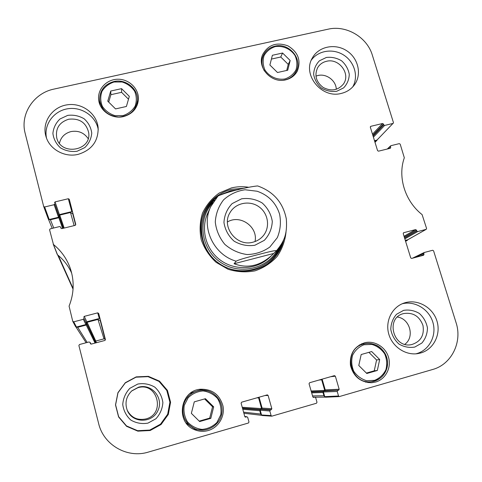<?xml version="1.0" encoding="UTF-8"?>
<svg xmlns="http://www.w3.org/2000/svg" width="482" height="482" viewBox="0 0 482 482"><rect width="100%" height="100%" fill="white"/><g stroke="black" fill="none" stroke-linecap="round" stroke-linejoin="round"><path stroke-width="0.72" d="M73.047 289.278L72.945 288.893M73.734 321.831L83.332 319.313L85.904 324.543L76.457 327.031L73.734 321.831L72.74 321.259L69.077 306.142C74.095 293.478 74.481 280.837 70.233 268.215C66.865 258.786 61.28 250.875 53.466 244.495L49.586 229.818L50.182 228.866L59.684 226.546L60.642 227.04L61.142 228.444L60.642 227.04M83.928 318.325L86.459 323.621L83.928 318.325L83.332 319.313M84.272 316.367L97.695 312.854L99.316 318.494L86.784 321.789L84.272 316.367L83.681 317.355M90.568 343.877L90.351 343.503L91.345 344.076L104.805 340.473L105.395 339.479L98.683 313.421L97.695 312.854M90.351 343.503L90.098 342.521L91.002 344.094M246.73 416.828L245.446 417.123L244.79 416.538L247.055 416.803L247.712 417.394L248.983 421.997L248.435 423.009L148.329 452.092C127.447 458.671 103.576 445.013 98.665 423.63L78.885 345.516L79.482 344.522L89.104 341.949L90.098 342.521M244.79 416.538L241.102 403.187L241.651 402.181L267.329 394.86L268.119 395.451L271.836 408.718L262.112 408.085L261.606 409.025L271.3 409.718L271.836 408.718M271.3 409.718L270.354 409.995L260.72 409.278L260.208 410.218L269.812 410.995L270.354 409.995M269.812 410.995L271.095 415.574L261.539 414.978L262.196 415.526L271.8 416.171L271.095 415.574M312.987 397.174L314.927 397.132L315.692 397.716L316.993 402.247L316.475 403.241L271.8 416.171M314.722 397.162L313.384 397.433M330.724 376.695L335.364 376.195L334.406 375.641L309.571 382.744L309.046 383.732L312.824 396.873L313.794 397.427M335.364 376.195L339.171 389.251L325.229 389.884L324.748 390.8L338.659 390.239L339.171 389.251M338.659 390.239L323.88 391.053L323.398 391.974L337.219 391.486L337.737 390.504M337.219 391.486L338.533 395.993L324.754 396.662L325.489 397.21L339.322 396.578L338.533 395.993M415.562 257.382L423.75 253.424L424.22 252.514L432.655 250.266L433.577 250.803L456.062 322.645C462.569 342.003 451.568 364.416 432.619 369.501L339.322 396.578M423.75 253.424L424.027 254.333L420.334 256.105M403.374 232.902L403.699 232.71L403.217 233.619L410.718 257.888L411.646 258.43L423.558 255.243L424.027 254.333M403.699 232.71L415.574 229.601L404.037 236.27M404.308 237.138L416.496 230.137L415.574 229.601M416.496 230.137L416.779 231.035L404.573 238.006M404.844 238.867L417.701 231.577L416.779 231.035M417.701 231.577L426.118 229.366L408.079 239.566M388.04 148.836L390.95 145.678L399.295 143.636L400.199 144.166L404.32 157.777C397.481 176.942 404.94 201.163 422.105 214.617L426.582 228.468L426.118 229.366M390.474 146.546L390.745 147.42L389.661 148.438M370.303 126.874L370.803 126.32L370.327 127.182L377.575 150.643L378.491 151.173L390.275 148.293L390.745 147.42M370.803 126.32L382.557 123.506L372.49 134.177M372.821 135.255L383.467 124.037L382.557 123.506M383.467 124.037L383.738 124.904L373.08 136.087M373.411 137.159L384.642 125.434L383.738 124.904M384.642 125.434L392.975 123.434L376.96 140.081L392.975 123.434M44.639 206.983L54.117 204.711L58.533 217.255L49.194 219.515L44.639 206.983L43.687 206.501L25.178 133.406C19.858 114.095 33.8 93.044 54.05 89.068L328.109 29.185C346.166 24.865 367.085 37.156 372.333 55.129L393.445 122.579L393.294 123.253M54.707 203.772L59.087 216.376L54.707 203.772L54.117 204.711M55.062 201.898L68.311 198.729L71.8 211.616L59.413 214.617L55.062 201.898L54.472 202.838M60.949 228.191L61.877 228.619L75.174 225.365L75.758 224.425L69.281 199.283L68.311 198.729M60.901 228.052L60.66 227.112M285.699 79.843C271.45 83.723 256.695 67.486 262.672 54.574C268.185 44.718 276.614 41.814 287.959 45.868C298.231 52.195 301.34 60.624 297.286 71.161C294.773 75.662 290.911 78.56 285.699 79.843M375.653 382.027L371.67 382.72C360.464 382.365 353.39 376.55 350.444 365.284C349.577 353.746 354.378 346.221 364.844 342.708C374.791 340.328 385.793 347.191 388.594 357.517C391.535 367.808 385.564 379.226 375.653 382.027M208.236 430.528C203.597 431.818 199.06 431.547 194.608 429.715C175.309 422.557 179.949 390.709 200.247 389.245C212.026 388.89 219.599 394.463 222.979 405.952C225.106 416.412 218.43 427.636 208.236 430.528M123.543 116.572C112.023 119.506 99.184 110.541 98.611 99.159C97.677 88.549 107.197 78.994 118.307 79.229C129.417 79.277 139.069 89.007 138.418 99.533C137.424 108.33 132.466 114.011 123.543 116.572M341.322 93.406C321.657 98.943 301.943 74.583 312.42 57.852C318.644 46.447 335.098 43.103 346.691 50.743C358.403 58.189 362.127 74.596 354.336 84.971C351.083 89.272 346.751 92.086 341.322 93.406M420.756 352.969L417.822 353.613C405.32 355.62 392.041 346.552 388.661 333.695C385.142 320.867 392.173 307.016 404.018 303.064C416.791 298.605 432.209 306.739 436.704 320.289C441.41 333.773 433.933 349.299 420.756 352.969M150.179 430.51L137.858 431.155L126.573 426.311L118.584 416.936L115.505 404.928L117.921 392.709L125.314 382.714L136.189 376.882L148.384 376.34L159.524 381.16L167.435 390.39L170.58 402.253L168.314 414.43L161.042 424.528L150.179 430.51M78.144 154.354C64.636 157.771 49.387 149.245 45.923 136.322C41.705 122.332 52.08 107.034 67.016 104.841C81.904 102.377 96.996 113.535 98.153 127.869C98.322 141.316 91.652 150.149 78.144 154.354M248.585 187.245C242.795 186.335 237.072 186.564 231.42 187.926L219.165 193.071C211.899 198.367 206.332 205.085 202.464 213.225C199.831 221.883 199.415 230.721 201.223 239.735C204.326 248.447 209.296 255.99 216.141 262.359L228.07 269.257C236.981 272.005 245.953 272.541 254.984 270.86C263.624 267.902 270.998 263.112 277.102 256.484C282.151 249.049 285.127 240.849 286.037 231.89M115.541 108.914L107.763 101.16L110.733 91.038L121.572 88.64L129.321 96.358L126.398 106.474L115.541 108.914M210.809 418.352L199.656 421.563L191.36 413.357L194.282 401.855L205.416 398.698L213.683 406.856L210.809 418.352L209.706 418.111L212.55 406.76L204.615 398.927M366.808 373.496L358.783 365.489L361.181 354.535L371.688 351.553L379.683 359.518L377.334 370.471L366.808 373.496M277.505 72.517L269.89 65.016L272.39 55.279L282.585 53.026L290.17 60.491L287.718 70.221L277.505 72.517M57.268 254.43L57.515 254.815C63.72 259.834 68.45 265.962 71.698 273.186M71.8 211.616L72.505 211.803M58.858 215.496L59.413 214.617M58.533 217.255L59.087 216.376M48.284 218.991L49.194 219.515M376.96 140.081L374.496 140.678M407.796 239.729L405.308 240.385M324.754 396.662L323.398 391.974M323.88 391.053L324.748 390.8M325.229 389.884L322.127 379.153M261.539 414.978L260.208 410.218M260.72 409.278L261.606 409.025M262.112 408.085L259.075 397.198M99.316 318.494L100.033 318.674M86.23 322.711L86.784 321.789M85.904 324.543L86.459 323.621M72.818 321.446L75.602 326.676L76.457 327.031M128.495 99.208L121.578 92.321L110.878 94.695L108.703 102.1M121.572 88.64L121.578 92.321M110.733 91.038L110.878 94.695M137.683 103.738L137.322 102.196M99.792 101.859L99.467 103.401M286.712 70.45L288.242 64.389L280.741 57.009L271.42 59.075M290.17 60.491L288.242 64.389M282.585 53.026L280.741 57.009M294.177 75.294L294.237 74.921M366.386 373.074L374.249 370.815L376.581 359.994L368.905 352.342M377.334 370.471L374.249 370.815M379.683 359.518L376.581 359.994M368.025 382.612L370.339 381.816M363.88 343.937L361.44 343.859M199.217 421.129L209.706 418.111M213.683 406.856L212.55 406.76M208.266 391.01L199.096 389.426M193.541 429.221L202.88 430.191M238.855 189.547L230.854 190.697L220.919 194.565M217.201 196.879C211.333 201.036 206.874 206.386 203.832 212.923M271.36 260.858C276.529 255.834 280.114 249.857 282.103 242.946M212.893 202.615C197.198 219.009 200.47 248.338 219.882 261.847C239.036 275.722 267.805 269.131 278.102 248.905M209.351 210.128C199.897 225.992 204.567 248.363 219.955 259.828C235.228 271.444 258.075 269.763 270.751 256.316M208.778 211.947L206.917 215.105M268.287 258.671L269.257 257.593M326.35 57.46L319.446 60.786C315.806 64.522 313.872 69.046 313.643 74.355C314.589 79.675 317.15 84.217 321.319 87.983C326.163 90.845 331.285 91.954 336.683 91.297L343.588 87.905C347.191 84.133 349.089 79.602 349.269 74.306C348.293 69.028 345.739 64.528 341.599 60.804C336.804 57.961 331.724 56.846 326.35 57.46M326.483 61.304C339.093 57.84 351.101 74.15 343.292 84.199C337.798 90.495 331.062 91.562 323.085 87.405C316.023 81.838 314.216 75.246 317.674 67.625C319.687 64.341 322.621 62.232 326.483 61.304M336.291 89.303C336.105 80.59 326.404 73.324 317.897 75.517L315.921 76.126M352.734 86.893C358.71 76.59 354.577 62.009 343.847 55.153C333.201 48.17 318.241 50.393 311.33 60.105M67.715 115.379L59.997 118.976C55.816 122.982 53.454 127.808 52.9 133.454C53.629 139.105 56.165 143.907 60.503 147.872C65.624 150.878 71.143 152.005 77.072 151.264L84.79 147.588C88.935 143.546 91.255 138.708 91.749 133.08C90.99 127.477 88.453 122.711 84.151 118.795C79.084 115.813 73.607 114.674 67.715 115.379M68.655 119.235C79.416 118.078 86.085 122.512 88.658 132.538C91.899 150.98 60.539 156.204 56.713 137.732C55.388 128.423 59.364 122.259 68.655 119.235M88.158 138.611C84.049 132.695 78.337 130.351 71.029 131.574C64.733 133.291 60.865 137.201 59.437 143.305M98.25 129.682C96.117 116.313 81.753 106.456 67.757 108.763C53.719 110.854 43.579 124.687 46.507 138.081M137.786 384.046L129.863 388.305C125.603 392.872 123.229 398.271 122.741 404.5C123.573 410.682 126.26 415.864 130.803 420.051C136.135 423.148 141.859 424.172 147.974 423.118L155.897 418.774C160.114 414.165 162.44 408.754 162.874 402.548C162 396.421 159.313 391.288 154.812 387.148C149.534 384.076 143.859 383.039 137.786 384.046M138.539 387.203C151.752 383.226 164.127 398.283 157.849 410.754C152.095 423.509 132.345 423.317 127.266 410.369C124.639 402.904 126.176 396.385 131.863 390.818L138.539 387.203M127.158 410.104C131.212 417.701 137.472 420.647 145.932 418.924C166.019 413.966 157.415 381.467 137.804 387.745L131.646 391.01M149.788 430.071L160.506 424.166L167.676 414.219L169.911 402.211L166.814 390.51L159.006 381.407L148.022 376.653L135.996 377.189L125.278 382.937L117.988 392.8L115.602 404.844L118.638 416.683L126.513 425.925L137.647 430.703L149.788 430.071M403.585 310.366L396.535 314.282C392.848 318.518 390.932 323.549 390.788 329.381C391.848 335.177 394.559 340.057 398.915 344.021C403.946 346.974 409.242 347.986 414.791 347.058L421.84 343.07C425.486 338.792 427.359 333.749 427.456 327.941C426.365 322.187 423.66 317.355 419.334 313.439C414.357 310.504 409.104 309.48 403.585 310.366M403.488 313.595C412.917 312.131 419.412 316.09 422.979 325.458C424.485 335.339 420.684 341.72 411.574 344.6C393.384 348.835 385.172 318.241 403.151 313.692L403.488 313.595M404.826 344.305C414.984 337.111 409.893 318.584 397.421 317.029M415.827 353.836L416.785 353.583C429.438 350.046 436.873 335.418 432.872 322.313C429.046 309.155 414.791 300.545 402.181 303.781M283.796 239.385C281.976 247.603 278 254.604 271.866 260.401C257.997 273.384 234.915 274.734 218.876 263.268C202.759 251.905 196.415 229.673 204.103 212.297C209.676 200.379 218.834 192.716 231.583 189.299L244.434 188.197M253.134 242.133C236.752 247.158 220.877 226.799 230.022 212.604C235.559 202.808 249.634 200.03 258.967 206.79C268.426 213.369 270.444 227.576 263.027 236.029C260.376 239.054 257.081 241.09 253.134 242.133M254.851 245.26L264.293 240.349C269.269 235.029 271.932 228.709 272.294 221.395C271.089 214.135 267.727 208.001 262.202 202.988C255.773 199.199 248.905 197.807 241.609 198.807L232.161 203.591C227.13 208.851 224.389 215.153 223.949 222.503C225.1 229.83 228.468 236.041 234.047 241.127C240.566 244.952 247.501 246.326 254.851 245.26M255.02 241.548C258.322 226.95 240.144 214.044 227.456 221.979M234.077 263.732L236.174 261.19C240.012 259.153 250.52 256.617 257.478 254.761C264.335 253.044 275.083 250.08 276.517 250.724L273.686 253.46L234.077 263.732C247.495 268.787 260.147 265.925 272.029 255.135L269.661 257.412M273.686 253.46L272.029 255.135M257.87 186.034L257.533 185.932C248.025 186.902 228.137 191.462 218.039 195.993L217.882 196.186M87.188 342.461L77.71 327.284L76.192 327.055M77.71 327.284L86.23 325.043L87.103 322.289L97.985 319.427L100.28 320.711L105.281 340.129M258.479 397.367L261.69 408.995M260.202 409.827L259.78 410.736L260.696 414.032L243.585 412.17M261.648 415.213L260.696 414.032M321.542 379.322L324.832 390.769M323.386 391.589L322.982 392.481L323.916 395.728L312.547 395.915M324.868 396.897L323.916 395.728M405.464 240.892L406.971 240.494L405.585 241.265M408.007 239.632L406.971 240.494M374.647 141.166L376.141 140.804L374.918 142.051M377.171 139.985L376.141 140.804M53.737 227.998L50.429 219.78L48.935 219.539M50.429 219.78L58.852 217.737L59.732 215.099L70.48 212.496L72.746 213.791L75.644 225.046M104.98 338.954L103.973 338.858L95.767 341.051L95.358 342.997M57.665 254.936L73.059 289.134M96.46 342.702L95.701 341.069M95.424 342.051L95.816 342.877M95.683 342.913L95.544 342.612M114.047 82.012L122.103 81.994C127.399 83.687 131.574 86.766 134.641 91.225C136.659 96.177 136.822 101.154 135.123 106.148C132.333 110.667 128.326 113.818 123.103 115.584L114.999 115.644C109.649 113.945 105.438 110.848 102.365 106.341C100.352 101.341 100.226 96.34 101.979 91.345C104.805 86.844 108.83 83.735 114.047 82.012M184.257 405.392L188.137 397.783C192.336 393.698 197.313 391.42 203.061 390.944C208.772 391.715 213.598 394.234 217.545 398.5C220.509 403.524 221.587 408.953 220.774 414.791L216.96 422.431C212.791 426.558 207.814 428.884 202.018 429.402C196.258 428.649 191.39 426.118 187.42 421.804C184.443 416.719 183.389 411.254 184.257 405.392M363.97 344.744L371.869 344.419C377.153 346.028 381.407 349.167 384.642 353.824C386.877 359.048 387.287 364.374 385.871 369.784C383.371 374.731 379.605 378.256 374.568 380.346L366.621 380.72C361.289 379.111 356.999 375.948 353.752 371.242C351.523 365.965 351.143 360.614 352.607 355.198C355.156 350.269 358.939 346.787 363.97 344.744M275.246 46.609C282.964 45.435 290.76 48.971 295.05 55.581C297.123 60.358 297.43 65.148 295.972 69.95C293.478 74.288 289.778 77.301 284.88 78.976C277.126 80.205 269.245 76.65 264.937 69.974C262.877 65.148 262.6 60.334 264.1 55.532C266.642 51.219 270.36 48.242 275.246 46.609M113.866 81.585C104.413 84.362 99.678 90.495 99.654 99.985C101.491 110.276 107.878 115.957 118.801 117.042C129.67 116.108 135.876 110.535 137.412 100.334C138.364 88.766 125.633 78.632 113.866 81.585M274.915 46.224C269.311 47.598 265.383 50.833 263.124 55.936C261.19 61.009 261.624 66.028 264.425 71.005M283.627 80.193C289.2 79.229 293.309 76.385 295.96 71.667C303.208 59.394 289.188 42.398 274.987 46.164C269.354 47.537 265.401 50.797 263.124 55.936L261.455 60.015M363.53 344.04C342.624 348.799 349.336 384.256 370.863 381.78C381.34 381.148 389.245 370.495 387.287 359.831C385.516 349.137 374.484 341.425 364.386 343.823L363.53 344.04M183.419 405.187C181.521 415.996 185.383 423.853 195.005 428.757C206.435 433.619 220.382 425.245 221.877 412.779C223.69 400.361 212.562 388.727 200.367 390.257C191.734 391.673 186.082 396.65 183.419 405.187M190.27 393.36L198.385 390.48L190.276 393.36M193.143 427.998L186.088 422.955L193.143 427.998L195.005 428.757C206.465 433.631 220.437 425.208 221.889 412.713C223.666 400.385 212.604 388.745 200.367 390.257L198.385 390.48M237.879 189.781L230.908 190.872L222.184 194.107M216.635 197.512C209.519 202.82 204.651 209.742 202.03 218.28M266.901 264.329C274.095 259.039 279.024 252.158 281.687 243.693M214.502 200.205C195.8 216.165 197.819 248.658 218.888 263.25C239.614 278.325 270.95 269.51 279.849 246.591M57.515 254.815L53.466 244.495M245.772 417.105L245.133 417.008M264.901 395.529L268.119 395.451M279.56 214.044C281.175 222.178 280.434 230.041 277.331 237.632L269.848 247.031C263.106 251.797 255.526 254.303 247.109 254.55C238.723 253.333 231.3 249.935 224.829 244.368C219.424 237.795 216.237 230.354 215.279 222.045C215.803 213.755 218.569 206.356 223.576 199.855C229.661 194.36 236.807 190.999 245.001 189.763L257.135 191.24C268.42 195.168 275.897 202.765 279.56 214.044M236.174 261.19C213.454 254.827 200.657 227.058 210.742 206.645L207.646 213.393M86.23 325.043L95.075 343.076M322.982 392.481L311.667 392.854M259.78 410.736L242.789 409.284M258.677 397.837L256.779 397.855M261.678 408.603L242.229 407.266M260.388 409.483L242.464 408.121M260.214 409.79L242.548 408.411M323.392 391.565L311.426 392.011M323.488 391.342L311.366 391.806M324.814 390.39L311.131 390.974M321.747 379.78L319 380.045M73.095 288.507L58.322 255.478M58.852 217.737L62.612 228.438M97.985 319.427L103.973 338.858M87.103 322.289L95.767 341.051M86.555 323.211L95.352 341.75M86.784 324.121L95.526 342.437M70.48 212.496L74.144 225.618M59.732 215.099L64.154 228.064M59.178 215.978L63.419 228.239M59.4 216.858L63.353 228.257M137.171 105.209L137.412 100.334C138.364 88.748 125.645 78.584 113.879 81.53C104.419 84.314 99.678 90.465 99.654 99.985L100.027 104.889M295.96 71.667L293.9 75.554M365.621 382.148L370.863 381.78C381.334 379.997 386.919 373.646 387.612 362.723C387.757 357.897 383.949 349.257 377.093 345.582C372.869 343.582 368.634 342.997 364.386 343.823L359.319 344.979M57.292 254.52L53.231 244.175M70.571 269.221L70.233 268.215M48.308 219.063L43.687 206.501M91.032 344.094L90.02 342.322M244.772 416.478L247.055 416.803M312.963 397.15L314.927 397.132M412.465 258.207L424.1 252.562M426.275 229.299L407.947 239.668M387.275 149.022L390.649 145.835M276.523 250.724C283.157 242.434 287.603 235.704 286.308 218.894C283.109 202.765 273.74 191.848 258.207 186.136L257.533 185.932M218.039 195.987L210.742 206.645M86.133 342.744L75.951 326.995M407.344 240.343L405.597 241.313M376.888 140.389L375.002 142.304M325.091 397.108L315.246 397.198M261.768 415.345L243.88 413.249M52.213 228.372L48.489 219.34"/></g></svg>
